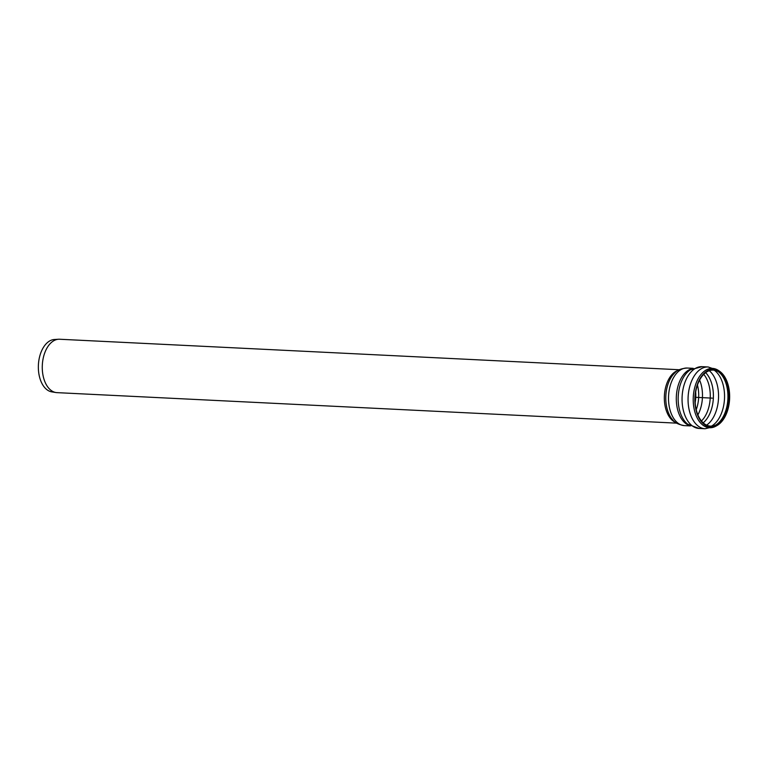 <?xml version="1.0" encoding="UTF-8"?>
<svg xmlns="http://www.w3.org/2000/svg" width="768" height="768" viewBox="0 0 768 768"><rect width="100%" height="100%" fill="white"/><g stroke="black" fill="none" stroke-linecap="round" stroke-linejoin="round"><path stroke-width="1.15" d="M679.296 369.744L59.626 339.245A26.736 16.013 92.8 0 0 58.579 339.245L54.384 339.504A26.275 15.734 92.8 0 0 38.4 364.963A26.275 15.734 92.8 0 0 51.802 391.872L55.949 392.534A26.736 16.013 92.8 0 0 56.995 392.64L676.666 423.149M58.579 339.245A26.736 16.013 92.8 0 0 42.317 365.155A26.736 16.013 92.8 0 0 55.949 392.534M711.168 426.134A28.042 16.8 92.8 0 0 716.458 424.656A28.042 16.8 92.8 0 0 728.678 398.947A28.042 16.8 92.8 0 0 719.04 372.154A28.042 16.8 92.8 0 0 695.549 392.87A28.042 16.8 92.8 0 0 711.168 426.134M711.494 427.104A28.992 17.366 92.8 0 0 716.966 425.568A28.992 17.366 92.8 0 0 729.6 398.986A28.992 17.366 92.8 0 0 719.645 371.299A28.992 17.366 92.8 0 0 695.357 392.707A28.992 17.366 92.8 0 0 711.494 427.104M695.126 397.296L712.253 398.131M695.165 402.566A25.68 15.389 92.8 0 0 695.683 392.045M678.24 370.32A26.736 16.013 92.8 0 0 664.349 396.806A26.736 16.013 92.8 0 0 675.677 422.477M692.659 368.573A28.829 17.27 92.8 0 0 676.31 397.469A28.829 17.27 92.8 0 0 689.846 425.626M699.091 428.448A30.922 18.528 92.8 0 1 682.07 397.834A30.922 18.528 92.8 0 1 702.134 366.672L690.518 369.725A29.51 17.674 92.8 0 0 678.173 397.594A29.51 17.674 92.8 0 0 687.84 424.272L699.091 428.448L705.091 428.746A30.922 18.528 92.8 0 1 688.07 398.131A30.922 18.528 92.8 0 1 708.134 366.97L718.608 370.579A29.693 17.789 92.8 0 0 693.235 398.342A29.693 17.789 92.8 0 0 710.266 427.747A29.693 17.789 92.8 0 0 715.872 426.182L705.091 428.746M693.197 368.333L687.235 368.035A28.829 17.27 92.8 0 0 668.525 397.094A28.829 17.27 92.8 0 0 684.394 425.626L690.355 425.923M687.235 368.035C681.293 368.496 677.232 370.032 675.043 372.662A27.466 16.454 92.8 0 0 665.798 396.902A27.466 16.454 92.8 0 0 672.73 419.837L672.73 419.837C674.64 422.659 678.528 424.589 684.394 425.626M696.23 409.709A26.592 15.926 92.8 0 0 697.44 385.046M697.901 414.883A27.782 16.637 92.8 0 0 699.61 380.064M701.462 420.979A27.782 16.637 92.8 0 0 703.757 374.342M703.19 422.822A28.57 17.117 92.8 0 0 713.347 398.189A28.57 17.117 92.8 0 0 705.658 372.682M706.598 425.136A29.875 17.894 92.8 0 0 718.493 398.438A29.875 17.894 92.8 0 0 709.286 370.704M711.485 426.125A29.875 17.894 92.8 0 0 724.493 398.736A29.875 17.894 92.8 0 0 714.23 370.205M715.91 424.944A28.742 17.222 92.8 0 0 727.891 398.909A28.742 17.222 92.8 0 0 718.531 371.818M719.645 371.299L718.608 370.579M716.966 425.568L715.872 426.182M702.134 366.672L708.134 366.97"/></g></svg>
